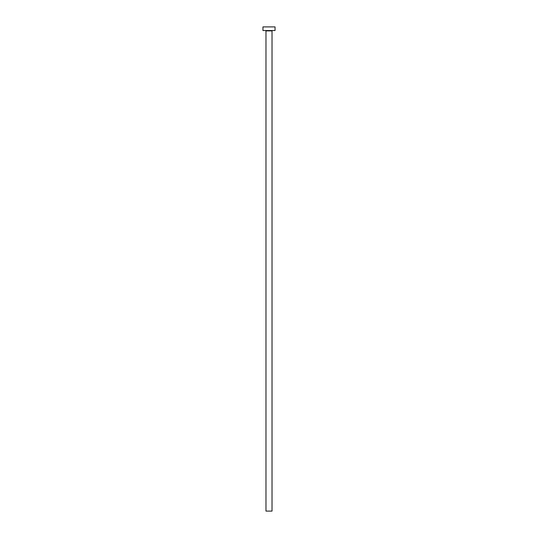 <?xml version="1.0" encoding="UTF-8"?>
<svg xmlns="http://www.w3.org/2000/svg" width="538" height="538" viewBox="0 0 538 538"><rect width="100%" height="100%" fill="white"/><g stroke="black" fill="none" stroke-linecap="round" stroke-linejoin="round"><path stroke-width="0.81" d="M272.026 30.895L265.974 30.895L265.974 511.1L272.026 511.1L272.026 30.895A0.363 0.363 0 0 1 272.389 30.531M265.974 30.895A0.363 0.363 0 0 0 265.611 30.531M275.053 30.531L262.947 30.531L262.947 26.9L275.053 26.9L275.053 30.531"/></g></svg>
